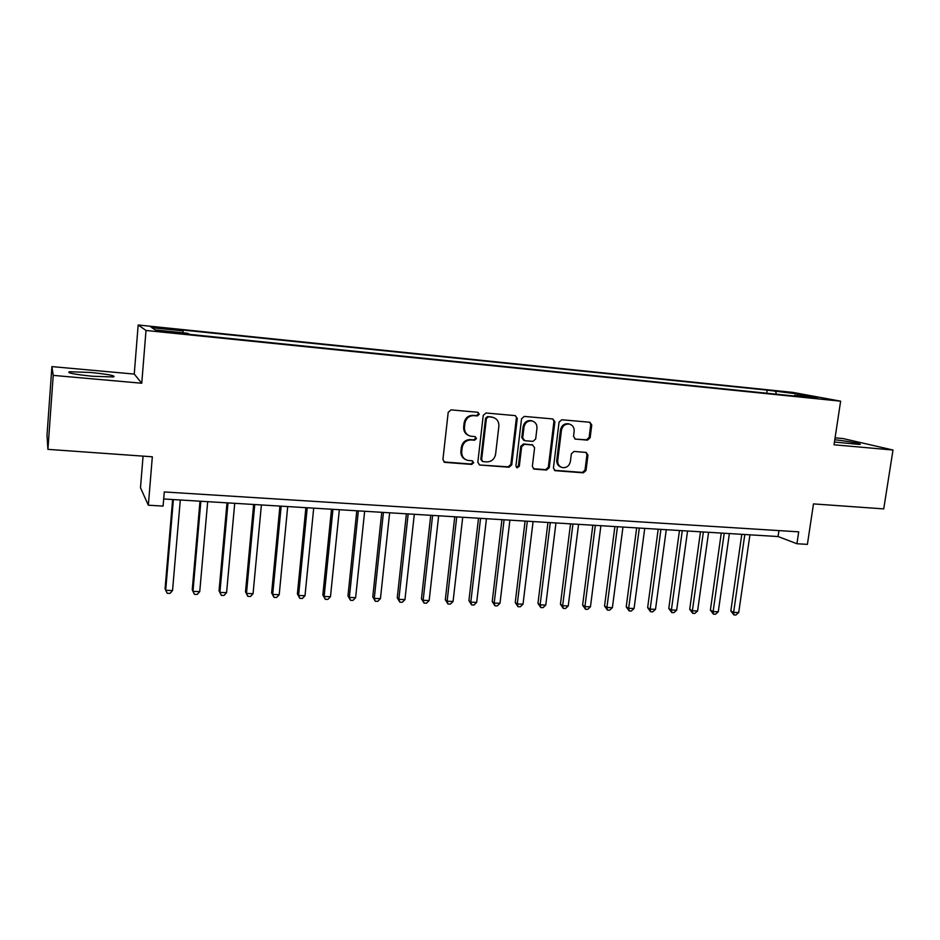 <?xml version="1.0" encoding="UTF-8"?>
<svg xmlns="http://www.w3.org/2000/svg" width="940" height="940" viewBox="0 0 940 940"><rect width="100%" height="100%" fill="white"/><g stroke="black" fill="none" stroke-linecap="round" stroke-linejoin="round"><path stroke-width="1.41" d="M479.282 414.246L477.896 412.284L451.036 409.875L448.204 412.296L442.916 459.613L444.773 462.363L471.763 464.419L473.701 462.738L472.421 460.823L467.627 460.365C463.514 459.049 461.54 456.123 461.704 451.576L462.151 447.663C463.22 442.634 466.205 440.073 471.105 439.955L474.536 440.237L476.486 438.557L475.147 436.618L470.623 436.172C466.358 434.903 464.313 431.93 464.466 427.254L464.924 423.329C465.981 418.277 468.978 415.703 473.889 415.633L477.332 415.927L479.282 414.246M468.802 435.549C465.171 433.974 463.455 431.108 463.667 426.936L464.113 423C465.183 417.959 468.167 415.398 473.067 415.327L476.498 415.621L478.448 413.953L477.731 412.261M443.868 461.94L470.94 464.031L472.89 462.351L472.315 460.812M465.664 459.601C462.269 457.968 460.682 455.172 460.906 451.212L461.352 447.299C462.41 442.282 465.394 439.72 470.294 439.603L473.713 439.885L475.663 438.204L475.017 436.595M834.45 442.023L859.877 444.503C863.061 444.009 847.575 441.107 834.791 439.767M90.687 372.475L69.407 371.735C66.528 372.863 74.201 374.367 92.449 376.247L113.505 376.964C116.208 375.812 108.605 374.32 90.687 372.475M779.742 391.287L791.057 392.99L779.742 391.287M587.476 440.132L590.144 437.793L591.765 424.986L589.909 422.272L561.779 419.757L559.077 422.107L553.425 468.003L555.176 470.681L583.352 472.82L586.008 470.482L587.958 455.113L586.172 452.434L574.046 451.435L571.367 453.785L570.404 461.446C569.335 465.911 566.679 467.967 562.437 467.615C559.112 466.581 557.538 464.196 557.726 460.459L561.45 430.262C562.461 425.902 565.034 423.822 569.182 424.046C572.672 425.021 574.328 427.453 574.164 431.354L573.529 436.383L575.362 439.098L587.476 440.132L586.478 439.791L589.133 437.464L590.755 424.68L589.65 422.236M53.216 375.377L141.752 383.238L134.256 374.085L51.912 366.6L53.216 375.377L47.917 449.355L152.327 456.793L148.344 505.215L163.09 506.084L164.277 491.949L798.706 531.84L796.932 543.743L807.401 544.366L813.476 503.899L883.729 508.893L893 450.025L843.062 438.557L835.084 437.829M141.752 383.238L146.006 330.469L840.63 401.18L834.027 444.785L893 450.025M517.27 418.406L515.332 415.621L486.027 413.001L483.242 415.398L477.826 462.269L479.659 464.995L509.01 467.227L511.748 464.842L517.27 418.406L515.202 415.598M524.297 416.408L552.814 418.946L554.894 421.731L549.254 467.685L546.551 470.047L534.12 469.095L532.346 466.405L534.601 447.734L532.498 444.973L524.391 444.315L521.653 446.688L519.315 466.193L517.164 467.826L515.919 465.935L521.547 418.782L524.297 416.408M47.917 449.355L47 435.373L51.912 366.6M159.612 328.248L173.43 329.435L158.143 327.355L150.471 326.791L159.612 328.248M146.006 330.469L138.168 324.993L792.773 392.38L840.63 401.18M766.758 393.214L767.205 390.135L181.103 329.87L183.077 330.904L183.112 332.807M767.205 390.135L798.154 394.024L817.647 397.632L794.688 395.294L803.794 396.997L189.692 334.393L187.542 333.265L155.394 329.975L151.834 327.696L183.077 330.904M143.068 456.135L140.495 487.754L148.344 505.215M134.256 374.085L138.168 324.993M163.689 498.976L778.062 536.54L796.932 543.743M778.931 530.595L778.062 536.54M794.688 395.294L794.147 396.01M776.511 394.213L775.653 391.721M798.154 394.024L797.425 395.564M479.659 464.995L508.129 466.828L510.866 464.454L516.377 418.1M488.342 416.902L486.391 418.582L481.632 459.684L482.913 461.587L486.732 461.904C491.573 461.763 494.522 459.214 495.591 454.231L498.87 426.243C499.034 421.508 496.954 418.523 492.63 417.313L487.496 416.596L485.545 418.265L486.391 418.582M482.291 461.305L480.798 459.296L485.545 418.265M493.371 417.489L491.937 417.219M487.496 416.596L491.079 416.913M533.286 468.707L545.611 469.659L548.314 467.298L553.942 421.426L552.802 418.946M532.545 444.926L523.486 443.95L520.76 446.324L518.422 465.805L519.315 466.193M516.46 467.462L518.422 465.805M536.963 428.276C537.116 424.351 535.412 421.884 531.864 420.897C527.634 420.65 525.002 422.741 523.991 427.16L522.699 437.934L524.826 440.707L532.933 441.377L535.659 439.015L536.963 428.276M532.252 420.979L530.947 420.579C526.717 420.345 524.097 422.424 523.087 426.842L523.991 427.16M523.85 440.402L521.794 437.594L523.087 426.842M575.586 439.133L586.478 439.791M569.44 424.105L568.207 423.74C564.071 423.517 561.497 425.585 560.487 429.933L561.45 430.262M561.004 467.098C557.984 465.911 556.562 463.573 556.762 460.071L560.487 429.933M554.353 470.305L582.354 472.421L585.009 470.082L586.948 454.748L585.961 452.399M172.631 499.516L165.076 588.722L165.687 590.297L172.537 590.567L180.292 499.986M173.383 499.563L165.687 590.297L167.261 593.305L169.999 593.399L172.537 590.567M199.997 501.196L192.242 589.791L192.97 591.354L199.738 591.624L207.681 501.666M200.866 501.243L192.97 591.354L194.486 594.339L197.189 594.444L199.738 591.624M226.998 502.841L219.043 590.849L219.901 592.4L226.575 592.67L234.718 503.311M227.997 502.9L219.901 592.4L221.346 595.361L219.043 590.849M226.575 592.67L224.002 595.466L221.346 595.361M253.647 504.474L245.505 591.883L246.468 593.434L253.06 593.692L261.391 504.945M254.752 504.545L246.468 593.434L247.843 596.371L245.505 591.883M253.06 593.692L250.475 596.477L247.843 596.371M279.932 506.084L271.625 592.905L272.694 594.456L279.204 594.715L287.711 506.554M281.166 506.155L272.694 594.456L274.01 597.37L271.625 592.905M279.204 594.715L276.607 597.476L274.01 597.37M305.888 507.671L297.392 593.915L298.579 595.466L305.007 595.713L313.702 508.14M307.227 507.753L298.579 595.466L299.825 598.357L297.392 593.915M305.007 595.713L302.398 598.463L299.825 598.357M331.503 509.233L322.843 594.926L324.136 596.465L330.481 596.7L339.34 509.715M332.96 509.327L324.136 596.465L325.322 599.332L322.843 594.926M330.481 596.7L327.849 599.426L325.322 599.332M356.789 510.784L347.964 595.913L349.363 597.441L355.626 597.687L364.649 511.254M358.352 510.878L349.363 597.441L350.479 600.296L347.964 595.913M355.626 597.687L352.982 600.39L350.479 600.296M381.757 512.3L372.769 596.877L374.273 598.404L380.441 598.651L389.642 512.793M383.426 512.406L374.273 598.404L375.33 601.248L372.769 596.877M380.441 598.651L377.798 601.341L375.33 601.248M406.397 513.816L397.256 597.84L398.854 599.368L404.952 599.603L414.305 514.298M408.172 513.922L398.854 599.368L399.853 602.176L397.256 597.84M404.952 599.603L402.297 602.27L399.853 602.176M430.731 515.296L421.449 598.792L423.141 600.308L429.157 600.543L438.663 515.79M432.6 515.414L423.141 600.308L424.081 603.104L421.449 598.792M429.157 600.543L426.49 603.198L424.081 603.104M454.76 516.765L445.325 599.732L447.111 601.248L453.068 601.471L462.715 517.259M456.734 516.894L447.111 601.248L448.004 604.02L445.325 599.732M453.068 601.471L450.378 604.103L448.004 604.02M478.495 518.222L468.919 600.66L470.799 602.164L476.674 602.387L486.462 518.704M480.552 518.351L470.799 602.164L471.633 604.914L468.919 600.66M476.674 602.387L473.971 605.008L471.633 604.914M501.937 519.655L492.219 601.577L494.182 603.069L499.986 603.304L509.915 520.137M504.087 519.785L494.182 603.069L494.957 605.807L492.219 601.577M499.986 603.304L497.284 605.9L494.957 605.807M525.084 521.066L515.238 602.481L517.282 603.974L523.016 604.197L533.086 521.559M527.317 521.207L517.282 603.974L518.01 606.688L515.238 602.481M523.016 604.197L520.302 606.782L518.01 606.688M547.949 522.464L537.962 603.374L540.112 604.855L545.764 605.078L555.963 522.957M550.276 522.605L540.112 604.855L540.782 607.557L537.962 603.374M545.764 605.078L543.038 607.639L540.782 607.557M570.533 523.85L560.428 604.255L562.649 605.736L568.242 605.959L578.57 524.344M572.942 523.991L562.649 605.736L563.272 608.415L560.428 604.255M568.242 605.959L565.504 608.497L563.272 608.415M592.846 525.213L582.624 605.125L584.927 606.606L590.449 606.817L600.895 525.707M595.337 525.366L584.927 606.606L585.503 609.261L582.624 605.125M590.449 606.817L587.7 609.355L585.503 609.261M614.889 526.564L604.549 605.983L606.923 607.463L612.386 607.675L622.962 527.058M617.462 526.717L606.923 607.463L607.452 610.107L604.549 605.983M612.386 607.675L609.637 610.189L607.452 610.107M636.674 527.892L626.216 606.841L628.672 608.309L634.065 608.509L644.746 528.386M639.329 528.057L628.672 608.309L629.154 610.93L626.216 606.841M634.065 608.509L631.304 611.012L629.154 610.93M658.2 529.208L647.636 607.675L650.163 609.144L655.497 609.343L666.284 529.702M660.926 529.373L650.163 609.144L650.598 611.752L647.636 607.675M655.497 609.343L652.724 611.834L650.598 611.752M679.467 530.513L668.798 608.509L671.395 609.966L676.659 610.166L687.563 531.006M682.275 530.677L671.395 609.966L671.783 612.563L668.798 608.509M676.659 610.166L673.886 612.645L671.783 612.563M700.488 531.793L689.713 609.332L692.38 610.777L697.586 610.988L708.596 532.287M703.367 531.97L692.38 610.777L692.733 613.362L689.713 609.332M697.586 610.988L694.813 613.444L692.733 613.362M721.274 533.062L710.382 610.142L713.119 611.587L718.277 611.787L729.381 533.567M724.211 533.25L713.119 611.587L713.425 614.149L710.382 610.142M718.277 611.787L715.481 614.231L713.425 614.149M741.801 534.32L730.827 610.941L733.623 612.386L738.711 612.586L749.932 534.825M744.809 534.508L733.623 612.386L733.893 614.936L730.827 610.941M738.711 612.586L735.926 615.007L733.893 614.936M158.084 328.084L158.143 327.355M164.242 328.718L164.3 327.99M473.067 415.327L473.889 415.633M464.113 423L464.924 423.329M463.667 426.936L464.466 427.254M473.713 439.885L474.536 440.237M470.294 439.603L471.105 439.955M461.352 447.299L462.151 447.663M460.906 451.212L461.704 451.576M470.94 464.031L471.763 464.419M444.373 462.034L445.149 462.421M476.498 415.621L477.332 415.927M510.866 464.454L511.748 464.842M508.129 466.828L509.01 467.227M479.177 464.654L480.011 465.041M480.798 459.296L481.632 459.684M553.942 421.426L554.894 421.731M548.314 467.298L549.254 467.685M545.611 469.659L546.551 470.047M533.52 468.743L534.437 469.142M531.582 444.62L532.498 444.973M523.486 443.95L524.391 444.315M520.76 446.324L521.653 446.688M521.794 437.594L522.699 437.934M556.762 460.071L557.726 460.459M586.948 454.748L587.958 455.113M585.009 470.082L586.008 470.482M582.354 472.421L583.352 472.82M554.541 470.329L555.493 470.728M590.755 424.68L591.765 424.986M589.133 437.464L590.144 437.793M69.325 372.839L69.407 371.735M443.997 461.975L444.773 462.363M491.785 417.007L492.63 417.313M533.356 468.766L534.12 469.095M531.852 444.655L532.757 445.008M530.947 420.579L531.864 420.897M574.763 438.898L575.362 439.098M568.207 423.74L569.182 424.046M554.459 470.376L555.176 470.681"/></g></svg>
